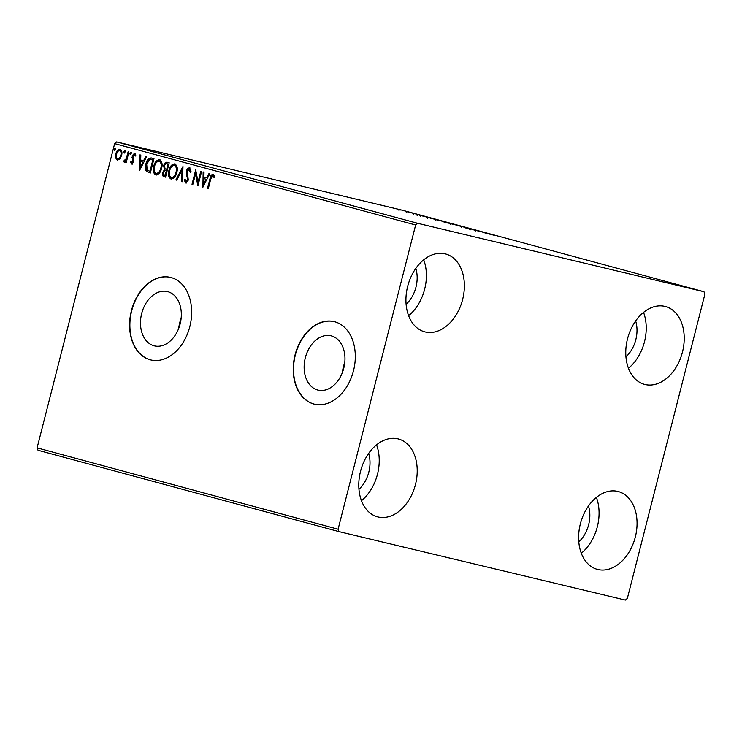 <?xml version="1.0" encoding="UTF-8"?>
<svg xmlns="http://www.w3.org/2000/svg" width="742" height="742" viewBox="0 0 742 742"><rect width="100%" height="100%" fill="white"/><g stroke="black" fill="none" stroke-linecap="round" stroke-linejoin="round"><path stroke-width="1.11" d="M141.676 313.523A27.918 19.913 -76.6 0 0 154.419 345.874A27.918 19.913 -76.6 0 0 180.139 323.92A27.918 19.913 -76.6 0 0 167.395 291.569A27.918 19.913 -76.6 0 0 141.676 313.523M181.141 318.244A27.918 19.913 -76.6 0 0 179.75 322.622A27.918 19.913 -76.6 0 0 178.739 328.298M305.324 357.765A27.918 19.913 -76.6 0 0 318.058 390.116A27.918 19.913 -76.6 0 0 343.778 368.153A27.918 19.913 -76.6 0 0 331.043 335.801A27.918 19.913 -76.6 0 0 305.324 357.765M344.789 362.476A27.918 19.913 -76.6 0 0 343.388 366.863A27.918 19.913 -76.6 0 0 342.387 372.54M295.038 354.991A42.433 30.264 -76.6 0 0 314.395 404.158A42.433 30.264 -76.6 0 0 353.489 370.787A42.433 30.264 -76.6 0 0 334.132 321.62A42.433 30.264 -76.6 0 0 295.038 354.991M334.271 321.657A42.433 30.264 -76.6 0 0 295.335 355.056A42.433 30.264 -76.6 0 0 314.543 404.195M131.399 310.759A42.433 30.264 -76.6 0 0 150.756 359.926A42.433 30.264 -76.6 0 0 189.841 326.554A42.433 30.264 -76.6 0 0 170.484 277.387A42.433 30.264 -76.6 0 0 131.399 310.759M170.632 277.415A42.433 30.264 -76.6 0 0 131.686 310.824A42.433 30.264 -76.6 0 0 150.895 359.953M682.473 352.023A40.309 28.252 -74.9 0 1 644.473 384.365A40.309 28.252 -74.9 0 1 627.509 338.881A40.309 28.252 -74.9 0 1 665.509 306.539A40.309 28.252 -74.9 0 1 682.473 352.023M643.546 312.401A40.309 28.252 -74.9 0 1 644.483 341.756A40.309 28.252 -74.9 0 1 628.455 368.236M415.474 484.48A40.309 28.252 -74.9 0 1 377.474 516.822A40.309 28.252 -74.9 0 1 360.519 471.337A40.309 28.252 -74.9 0 1 398.519 438.995A40.309 28.252 -74.9 0 1 415.474 484.48M376.546 444.857A40.309 28.252 -74.9 0 1 377.483 474.212A40.309 28.252 -74.9 0 1 361.456 500.692M462.637 299.471A40.309 28.252 -74.9 0 1 424.637 331.813A40.309 28.252 -74.9 0 1 407.673 286.329A40.309 28.252 -74.9 0 1 445.673 253.987A40.309 28.252 -74.9 0 1 462.637 299.471M423.71 259.848A40.309 28.252 -74.9 0 1 424.647 289.204A40.309 28.252 -74.9 0 1 408.61 315.684M635.319 537.032A40.309 28.252 -74.9 0 1 597.319 569.374A40.309 28.252 -74.9 0 1 580.355 523.889A40.309 28.252 -74.9 0 1 618.355 491.547A40.309 28.252 -74.9 0 1 635.319 537.032M596.392 497.409A40.309 28.252 -74.9 0 1 597.329 526.764A40.309 28.252 -74.9 0 1 581.292 553.244M588.48 505.979A27.584 19.329 -74.9 0 1 588.647 524.687A27.584 19.329 -74.9 0 1 578.788 541.855M415.808 268.428A27.584 19.329 -74.9 0 1 415.965 287.126A27.584 19.329 -74.9 0 1 406.106 304.294M368.644 453.436A27.584 19.329 -74.9 0 1 368.811 472.135A27.584 19.329 -74.9 0 1 358.952 489.303M635.644 320.971A27.584 19.329 -74.9 0 1 635.811 339.678A27.584 19.329 -74.9 0 1 625.942 356.846M339.011 531.624L625.385 600.083L627.352 598.377L704.9 294.138L703.982 291.736L417.607 223.277L415.641 224.993L338.092 529.222L339.011 531.624L38.018 450.264L37.1 447.862L338.092 529.222M406.625 211.535L407.655 211.748M415.437 213.826L405.41 211.349L415.437 213.826M413.359 213.501L412.886 213.371M421.15 215.412L421.781 215.57M426.743 217.193L440.479 220.597L426.474 217.1M447.38 222.656L444.124 221.895C442.64 221.496 442.686 221.487 444.272 221.858L447.083 222.535M444.124 221.895C442.64 221.496 442.686 221.487 444.272 221.858L444.254 221.932M469.463 228.434L455.931 225.095L469.463 228.434M487.29 233.257L472.051 229.454L487.29 233.257M495.053 235.455L487.531 233.637L495.053 235.455M499.774 236.67L500.544 236.865M703.982 291.736L402.989 210.376L116.615 141.917L417.607 223.277M482.94 232.394L496.342 235.696L482.94 232.394M471.346 229.046L470.836 229.009M450.867 223.732L461.45 226.254L449.485 223.323M461.431 226.301L462.785 226.653M435.656 219.623L446.239 222.146L434.274 219.215M446.22 222.192L447.574 222.535M419.74 215.31L433.142 218.612L419.74 215.31M417.217 214.336L415.715 213.956L417.338 214.503M119.861 159.011L117.301 160.179L115.622 157.87L115.808 153.928C116.55 150.941 117.969 149.392 120.074 149.29C121.855 150.44 122.356 152.509 121.577 155.486L119.861 159.011M128.941 151.887L126.261 162.405L125.472 162.192L125.871 160.643L124.062 162.006L123.552 161.478L124.211 160.467L126.214 158.779L128.153 151.674L128.941 151.887M131.668 164.056L130.527 162.155L131.223 161.376L131.946 162.758L133.068 161.543L132.15 155.801L134.58 153.214L135.842 155.078L135.137 155.931L134.339 154.531L132.948 155.959L133.866 161.71L131.668 164.056M151.609 158.018L153.984 158.658L150.32 173.044L146.471 171.448C145.219 169.38 145.033 166.885 145.905 163.973C146.851 159.78 148.752 157.796 151.609 158.018L151.442 157.972M169.195 162.767L165.531 177.162L164.084 176.763C162.554 176.234 162.071 174.834 162.637 172.561L164.372 169.76L163.694 165.651C164.316 163.277 165.466 162.127 167.154 162.22L169.195 162.767M182.968 166.486L182.578 181.762L181.716 181.53L182.013 169.946L176.744 180.185L175.891 179.954L182.968 166.486M200.804 171.309L201.583 171.523L197.919 185.908L195.536 173.795L192.809 184.526L192.02 184.313L195.684 169.927L198.068 182.013L200.804 171.309M210.719 179.137L208.279 188.709L207.491 188.496L209.967 178.785C210.32 176.086 211.368 174.574 213.121 174.249L214.633 176.429L213.946 177.431L212.759 175.724L210.719 179.137M415.641 224.993L114.648 143.623L37.1 447.862M202.9 187.262L203.16 171.949L204.013 172.181L203.892 177.078L206.768 177.848L208.994 173.526L209.847 173.758L202.77 187.225M189.544 167.877L191.046 171.643L190.221 172.2L189.229 169.362L187.179 171.421L188.32 180.12L185.639 182.986L184.285 180.018L185.12 179.295L186.029 181.512L187.522 179.972L186.39 171.189C186.956 169.028 188.014 167.924 189.544 167.877M176.819 172.45C175.835 176.568 173.888 178.766 170.994 179.026C168.508 177.412 167.831 174.528 168.935 170.391C169.937 166.273 171.884 164.103 174.787 163.88C177.227 165.512 177.904 168.369 176.819 172.45M161.608 168.341C160.624 172.459 158.677 174.648 155.783 174.917C153.297 173.294 152.62 170.419 153.724 166.282C154.726 162.155 156.673 159.984 159.576 159.771C162.016 161.394 162.693 164.251 161.608 168.341M139.7 170.178L139.96 154.865L140.813 155.097L140.692 159.994L143.558 160.764L145.784 156.441L146.647 156.673L139.7 170.178M131.176 153.575L130.212 154.596L129.869 153.223L130.824 152.193L131.176 153.575M125.148 151.943L124.183 152.963L123.831 151.591L124.795 150.57L125.148 151.943M115.307 149.281L114.351 150.311L113.999 148.929L114.964 147.908L115.307 149.281M114.648 143.623L116.615 141.917M208.279 188.7L207.491 188.496M208.066 188.635L210.542 178.924C210.895 176.225 211.952 174.713 213.705 174.389M214.531 177.57L213.223 176.077M213.798 176.206L212.759 175.724M203.373 186.335L203.735 172.107M209.559 173.674L207.343 177.987L206.768 177.848M203.725 183.775L204.3 183.914L206.628 179.379L203.855 178.646L203.725 183.775L206.053 179.239L203.855 178.646M206.628 179.379L206.053 179.239M198.151 185.008L196.12 173.934L195.536 173.795M192.809 184.517L192.02 184.313M192.595 184.452L196.036 170.938M201.37 171.467L198.652 182.152L198.068 182.013M190.796 172.339L189.229 169.362M186.214 183.126L184.285 180.018M187.522 179.972L188.097 180.111L186.029 181.512M188.097 180.111L188.097 178.117L187.522 177.987M188.097 178.117L186.91 176.29M187.494 176.429L186.975 171.319L186.39 171.189M186.975 171.319C187.54 169.167 188.589 168.063 190.128 168.017M182.578 181.744L181.716 181.53M182.3 181.669L182.597 170.085L182.013 169.946M176.754 180.176L175.891 179.954M176.466 180.093L182.94 167.516M171.569 179.165C169.093 177.551 168.406 174.667 169.519 170.53L168.935 170.391M169.519 170.53C170.512 166.412 172.459 164.242 175.362 164.019M171.912 177.681L171.411 177.561L171.912 177.681C174.249 177.459 175.817 175.696 176.615 172.385C177.486 169.12 176.948 166.829 175.019 165.503L174.945 165.485M175.019 165.503L174.398 165.355C172.088 165.531 170.521 167.275 169.723 170.614C168.842 173.888 169.38 176.197 171.337 177.542L171.383 177.551M176.615 172.385L176.03 172.246C176.902 168.981 176.373 166.69 174.435 165.364L174.973 165.494M171.337 177.542C173.674 177.329 175.242 175.557 176.03 172.246M165.531 177.143L164.659 176.902C163.138 176.373 162.656 174.973 163.212 172.7L162.637 172.561M163.212 172.7L164.956 169.899L164.372 169.76M164.956 169.899L164.279 165.781L163.694 165.651M164.279 165.781C164.891 163.407 166.041 162.266 167.729 162.35M167.711 163.926L167.135 163.787C165.893 163.425 165.012 164.112 164.483 165.856L165.067 168.768L167.247 169.519L168.61 164.167L167.525 163.88M166.477 170.883L165.893 170.753C164.715 170.419 163.899 171.087 163.425 172.747L164.307 175.251L165.698 175.604L166.876 170.994L166.347 170.855M166.876 170.994L166.403 170.873M165.123 175.464L166.291 170.855M168.61 164.167L167.609 163.899M166.672 169.38L168.035 164.028M156.358 175.056C153.882 173.433 153.195 170.558 154.308 166.421L153.724 166.282M154.308 166.421C155.301 162.294 157.248 160.124 160.151 159.91M156.701 173.572L156.2 173.452L156.701 173.572C159.038 173.35 160.606 171.588 161.404 168.267C162.275 165.012 161.737 162.711 159.808 161.394L159.734 161.376M159.808 161.394L159.187 161.246C156.877 161.413 155.31 163.166 154.512 166.496C153.631 169.779 154.169 172.088 156.126 173.433L156.172 173.442M161.404 168.267L160.819 168.137C161.691 164.872 161.162 162.581 159.224 161.255L159.762 161.385M156.126 173.433C158.463 173.211 160.031 171.448 160.819 168.137M150.32 173.025L146.471 171.448M147.046 171.588C145.803 169.519 145.618 167.024 146.48 164.103L145.905 163.973M146.48 164.103C147.426 159.92 149.327 157.935 152.193 158.148M149.912 171.356L152.824 159.92L149.782 159.484L146.693 164.186L147.231 170.206L150.487 171.495L153.399 160.059L151.934 159.678M153.399 160.059L152.824 159.92M140.173 169.25L140.535 155.022M146.359 156.59L144.143 160.903L143.558 160.764M140.516 166.69L141.101 166.829L143.429 162.294L140.646 161.561L140.516 166.69L142.854 162.155L140.646 161.561M143.429 162.294L142.854 162.155M132.243 164.195L130.527 162.155M133.068 161.543L133.643 161.682L131.946 162.758M133.643 161.682L133.699 160.68L133.124 160.541M133.699 160.68L131.993 157.499M132.568 157.638L132.725 155.941L132.15 155.801M132.725 155.941L135.165 153.353M135.721 156.07L134.339 154.531M130.796 154.735L129.869 153.223M130.444 153.362L131.408 152.333M126.27 162.387L125.472 162.192M126.057 162.331L126.446 160.782L125.871 160.643M124.637 162.146L123.552 161.478M124.127 161.617L124.675 160.782M126.214 158.779L126.789 158.918L125.101 160.884L124.517 160.745M126.789 158.918L128.728 151.832M124.758 153.102L123.831 151.591M124.415 151.73L125.37 150.709M117.876 160.318L115.622 157.87M116.197 158.009L116.383 154.067L115.808 153.928M116.383 154.067C117.125 151.071 118.544 149.532 120.649 149.43M117.626 158.881L118.21 159.02C119.777 158.853 120.835 157.647 121.373 155.403C121.976 153.186 121.623 151.628 120.325 150.719L119.74 150.58C118.182 150.709 117.125 151.897 116.596 154.132C115.993 156.349 116.336 157.935 117.626 158.881C119.202 158.714 120.26 157.508 120.798 155.263C121.4 153.047 121.048 151.489 119.74 150.58M121.373 155.403L120.798 155.263M114.927 150.45L113.999 148.929M114.574 149.068L115.539 148.048M487.615 233.47L485.314 232.96L487.615 233.47M452.982 224.14L460.439 226.013L452.982 224.14M450.607 224.483L450.821 223.657L451.869 223.973M461.274 227.145L461.478 226.329L460.439 226.013M445.079 222.081L449.068 223.101L444.996 222.136M449.708 223.24L453.863 224.251L449.698 223.277M448.567 222.971L449.151 223.027M437.771 220.022L445.228 221.904L437.771 220.022M435.396 220.365L435.61 219.549L436.658 219.855M446.063 223.036L446.267 222.21L445.228 221.904M430.61 218.213L438.661 220.142L430.601 218.241M428.106 217.573L427.624 218.259M424.415 216.386L422.115 215.876L424.415 216.386M400.745 209.977L399.901 209.838M404.937 211.127L405.744 211.229M210.542 178.924L209.967 178.785M164.659 176.902L164.084 176.763M149.346 172.765L148.771 172.626M133.189 159.382L132.614 159.242M127.837 155.347L127.253 155.208M471.031 229.028L470.827 229.835M475.659 230.141L475.446 230.966M466.152 227.822L465.948 228.647M469.742 228.703L469.528 229.528M444.319 221.914L444.106 222.73M448.289 222.841L448.085 223.667M413.897 213.613L413.693 214.429M416.522 214.271L416.318 215.087M420.723 215.291L420.519 216.117M417.625 214.512L417.412 215.338M399.233 209.643L399.02 210.459M406.449 211.442L406.236 212.258"/></g></svg>
